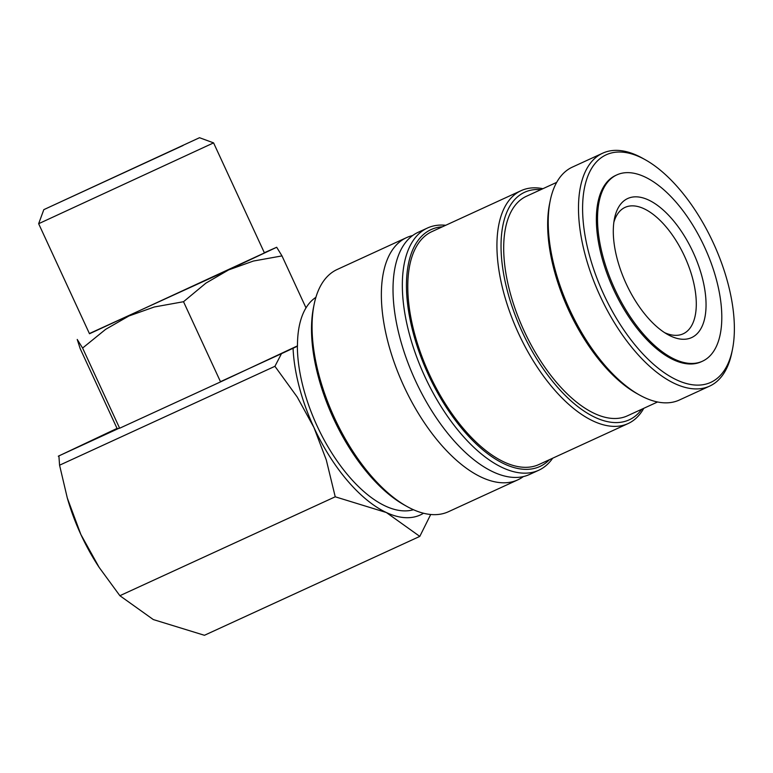 <?xml version="1.0" encoding="UTF-8"?>
<svg xmlns="http://www.w3.org/2000/svg" width="773" height="773" viewBox="0 0 773 773"><rect width="100%" height="100%" fill="white"/><g stroke="black" fill="none" stroke-linecap="round" stroke-linejoin="round"><path stroke-width="1.16" d="M523.331 476.603A133.285 64.41 -114.7 0 1 518.055 479.743A133.285 64.41 -114.7 0 1 517.775 479.878A133.285 64.41 -114.7 0 1 403.883 386.22A133.285 64.41 -114.7 0 1 406.25 237.765A133.285 64.41 -114.7 0 1 406.53 237.63A133.285 64.41 -114.7 0 1 412.627 235.562M732.437 349.531L731.838 352.498A128.154 61.937 -114.7 0 1 709.923 385.988A128.154 61.937 -114.7 0 1 709.653 386.114A128.154 61.937 -114.7 0 1 600.012 295.779A128.154 61.937 -114.7 0 1 602.409 153.315A128.154 61.937 -114.7 0 1 602.679 153.189A128.154 61.937 -114.7 0 1 642.634 158.272L645.281 159.75A125.226 60.516 -114.7 0 1 732.437 349.531A125.226 60.516 -114.7 0 1 711.025 382.258A125.226 60.516 -114.7 0 1 603.752 294.387A125.226 60.516 -114.7 0 1 605.974 154.909A125.226 60.516 -114.7 0 1 645.281 159.75M679.622 399.902A128.154 61.937 -114.7 0 1 679.351 400.028A128.154 61.937 -114.7 0 1 639.397 394.945A128.154 61.937 -114.7 0 1 550.202 200.729A128.154 61.937 -114.7 0 1 572.117 167.229A128.154 61.937 -114.7 0 1 572.387 167.103A128.154 61.937 -114.7 0 1 572.658 166.987M448.726 511.591A133.285 64.41 -114.7 0 1 448.446 511.716A133.285 64.41 -114.7 0 1 406.888 506.431A133.285 64.41 -114.7 0 1 314.128 304.436A133.285 64.41 -114.7 0 1 336.912 269.603A133.285 64.41 -114.7 0 1 337.192 269.477L406.53 237.63M529.708 474.39A133.285 64.41 -114.7 0 1 529.428 474.525A133.285 64.41 -114.7 0 1 415.536 380.867A133.285 64.41 -114.7 0 1 417.903 232.412A133.285 64.41 -114.7 0 1 418.183 232.287L427.498 228.006A133.285 64.41 -114.7 0 1 445.721 225.281M552.685 458.205A133.285 64.41 -114.7 0 1 539.032 470.11A133.285 64.41 -114.7 0 1 538.752 470.245A133.285 64.41 -114.7 0 1 424.725 376.296A133.285 64.41 -114.7 0 1 427.218 228.132A133.285 64.41 -114.7 0 1 427.498 228.006M549.41 459.713A130.357 63 -114.7 0 1 540.134 466.38A130.357 63 -114.7 0 1 428.474 374.915A130.357 63 -114.7 0 1 430.783 229.726A130.357 63 -114.7 0 1 442.436 226.779M643.783 408.308A128.154 61.937 -114.7 0 1 628.352 423.449A128.154 61.937 -114.7 0 1 628.082 423.575A128.154 61.937 -114.7 0 1 518.451 333.24A128.154 61.937 -114.7 0 1 520.847 190.776A128.154 61.937 -114.7 0 1 521.118 190.651A128.154 61.937 -114.7 0 1 542.926 188.699M539.216 464.389A128.154 61.937 -114.7 0 1 538.945 464.515A128.154 61.937 -114.7 0 1 429.305 374.18A128.154 61.937 -114.7 0 1 431.701 231.716A128.154 61.937 -114.7 0 1 431.972 231.591A128.154 61.937 -114.7 0 1 432.242 231.465M641.803 409.217A125.226 60.516 -114.7 0 1 629.454 419.72A125.226 60.516 -114.7 0 1 522.19 331.849A125.226 60.516 -114.7 0 1 524.403 192.371A125.226 60.516 -114.7 0 1 540.945 189.607M627.618 415.729A120.83 58.39 -114.7 0 1 627.357 415.855A120.83 58.39 -114.7 0 1 523.988 330.68A120.83 58.39 -114.7 0 1 526.249 196.352A120.83 58.39 -114.7 0 1 526.5 196.236A120.83 58.39 -114.7 0 1 526.761 196.12M315.896 297.334A117.167 56.622 65.3 0 0 297.479 346.188L293.064 348.265A124.492 60.168 65.3 0 0 313.925 427.488A124.492 60.168 65.3 0 0 386.365 512.528L419.797 536.394L430.706 514.489M293.064 348.265L281.469 353.676L274.927 366.305L297.228 397.051L313.925 427.488L326.283 459.916L335.231 496.797L386.365 512.528A124.492 60.168 65.3 0 0 420.57 514.847A124.492 60.168 65.3 0 0 423.517 513.243M38.65 223.706L213.58 142.879L264.434 252.926L89.494 333.752L38.65 223.706L43.819 209.647L199.521 137.71L43.819 209.647M306.011 307.886L281.99 255.902L276.686 247.263L264.337 252.723M297.479 345.86L220.566 381.891L183.52 301.712L205.927 283.121L228.644 269.903L276.686 247.263M702.667 361.117A102.529 49.549 65.3 0 0 704.59 247.147A102.529 49.549 65.3 0 0 616.873 174.882A102.529 49.549 65.3 0 0 616.661 174.978A102.529 49.549 65.3 0 0 614.738 288.947A102.529 49.549 65.3 0 0 702.454 361.223A102.529 49.549 65.3 0 0 702.667 361.117M701.507 361.658A102.529 49.549 -114.7 0 1 701.285 361.754A102.529 49.549 -114.7 0 1 613.578 289.489A102.529 49.549 -114.7 0 1 615.492 175.519A102.529 49.549 -114.7 0 1 615.714 175.413A102.529 49.549 -114.7 0 1 615.926 175.316M613.859 222.305A69.57 33.626 -114.7 0 1 624.951 207.435A69.57 33.626 -114.7 0 1 625.096 207.367A69.57 33.626 -114.7 0 1 684.607 256.404A69.57 33.626 -114.7 0 1 683.313 333.743A69.57 33.626 -114.7 0 1 683.168 333.81A69.57 33.626 -114.7 0 1 664.509 332.603M627.56 198.584A76.527 36.978 -114.7 0 1 693.12 252.278A76.527 36.978 -114.7 0 1 691.767 337.521A76.527 36.978 -114.7 0 1 667.746 334.554A76.527 36.978 -114.7 0 1 614.477 218.575A76.527 36.978 -114.7 0 1 627.56 198.584M183.085 145.479L51.607 206.053L183.085 145.479M413.458 509.726A117.167 56.622 -114.7 0 1 338.255 462.66A117.167 56.622 -114.7 0 1 297.363 346.246M220.566 381.891L119.651 428.232L117.119 428.571L80.17 348.594L77.223 339.444L82.605 348.053L105.65 329.327L128.946 315.973L154.262 306.997L183.52 301.712M119.651 428.232L82.605 348.053M89.407 333.55L228.644 269.903L253.37 261.052L281.99 255.902M281.469 353.676L220.817 381.524M58.304 456.205L117.052 428.406M119.544 428.029L58.903 455.886L59.569 465.201L274.927 366.305M419.797 536.394L204.439 635.29L153.305 619.56L119.873 595.703L99.147 567.392L80.875 534.51A124.492 60.168 65.3 0 0 98.248 566.02L99.147 567.392M67.309 498.034L67.802 499.716A124.492 60.168 65.3 0 0 80.875 534.51L67.309 498.034L59.569 465.201M119.873 595.703L335.231 496.797M639.397 394.945L636.759 393.476A125.226 60.516 -114.7 0 1 549.603 203.686L550.202 200.729M406.888 506.431L404.25 504.953A130.357 63 -114.7 0 1 313.529 307.403L314.128 304.436M602.679 153.189L572.387 167.103M521.118 190.651L431.972 231.591M556.686 182.37L526.5 196.236M616.873 174.882L615.714 175.413M702.454 361.223L701.285 361.754M199.521 137.71L213.58 142.879M657.543 401.989L627.357 415.855M628.082 423.575L538.945 464.515M538.752 470.245L529.428 474.525M517.775 479.878L448.446 511.716M709.653 386.114L679.351 400.028"/></g></svg>

